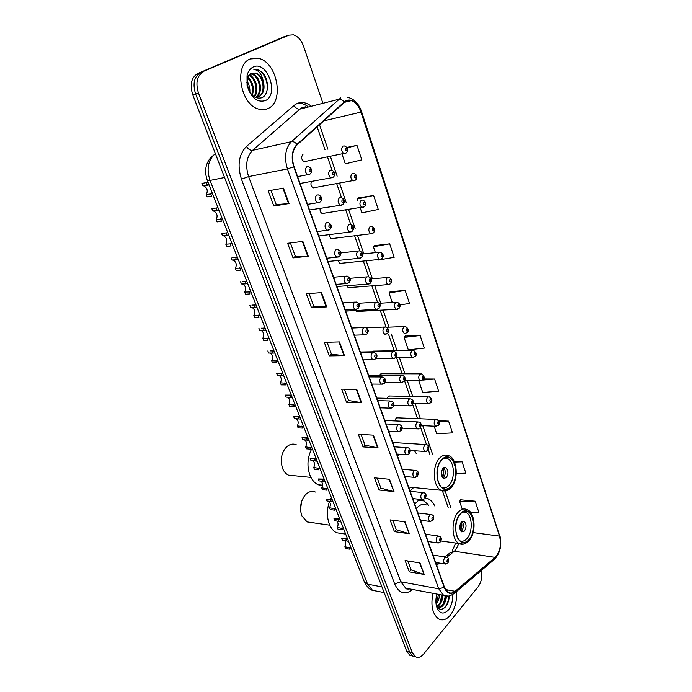 <?xml version="1.0" encoding="UTF-8"?>
<svg xmlns="http://www.w3.org/2000/svg" width="692" height="692" viewBox="0 0 692 692"><rect width="100%" height="100%" fill="white"/><g stroke="black" fill="none" stroke-linecap="round" stroke-linejoin="round"><path stroke-width="1.04" d="M419.698 499.339L414.681 503.984M428.357 542.234L428.997 541.663M410.079 491.13L413.582 487.54M355.567 310.544L356.665 311.487L396.282 309.324C394.12 307.326 393.912 305.034 395.66 302.43L397.26 302.188C400.287 303.961 400.867 306.046 398.999 308.433L396.282 309.324L397.658 309.238M320.111 208.43C319.834 210.904 320.534 212.608 322.238 213.517L323.856 213.274M412.345 350.42L372.876 351.138L374.113 351.112L372.071 351.804M311.409 181.546C310.431 184.357 311.037 186.459 313.234 187.869L314.912 187.575M346.657 285.753L348.292 287.664L387.978 284.611C385.729 282.57 385.496 280.234 387.286 277.613L388.869 277.388C391.94 278.954 392.537 281.073 390.643 283.737L387.978 284.611L389.414 284.49M328.951 234.709L331.079 238.697L332.636 238.506M337.808 260.477L339.763 263.41L379.519 259.431C377.175 257.337 376.924 254.967 378.758 252.32L380.306 252.122C383.489 253.826 384.095 255.979 382.131 258.574L379.519 259.431L381.015 259.266M420.338 373.836L380.946 373.749L382.122 373.749L380.453 374.061L379.631 375.289M428.175 396.827L388.878 395.971L389.985 395.988L388.316 396.317L387.278 398.315M435.873 419.404L396.663 417.804L397.71 417.847L396.032 418.193L394.924 420.918M302.966 154.42C300.925 157.075 301.288 159.515 304.056 161.72L305.795 161.374M434.697 505.921C433.08 502.513 430.986 500.169 428.4 498.871L425.615 498.032M416.195 453.416L414.517 450.752M284.3 36.659L197.851 73.439C191.329 77.383 189.617 84.459 192.705 94.666L406.662 651.181L409.863 655.35L412.51 655.999M322.645 102.477L303.537 46.156C301.254 39.972 297.863 36.192 293.365 34.816L288.945 35.136L200.715 72.53C194.192 76.483 192.471 83.576 195.568 93.818L409.482 651.873L412.683 656.042L415.33 656.699L412.683 656.042L409.482 651.873L195.568 93.818C192.471 83.576 194.192 76.483 200.715 72.53L286.055 36.079L197.851 73.439M250.331 58.924C233.42 64.788 240.444 105.149 258.851 109.128C262.173 110.071 265.27 109.855 268.141 108.462C284.559 101.724 277.276 62.228 258.652 58.379L250.331 58.924C233.42 64.788 240.444 105.149 258.851 109.128C262.173 110.071 265.27 109.855 268.141 108.462C284.559 101.724 277.276 62.228 258.652 58.379L250.331 58.924M432.941 593.303C430.536 605.673 432.457 614.228 438.711 618.968C442.655 620.906 446.513 619.66 450.293 615.24C455.085 608.744 457.109 600.89 456.365 591.677C457.109 600.89 455.085 608.744 450.293 615.24C446.513 619.66 442.655 620.906 438.711 618.968C432.457 614.228 430.536 605.673 432.941 593.303M345.862 101.058L351.406 100.617C355.653 102.2 358.845 106.023 360.982 112.104L499.52 536.101C501.518 544.777 500.057 551.87 495.126 557.38L455.111 591.305C452.802 593.2 450.535 593.554 448.312 592.378L444.411 587.127L294.022 166.608C291.254 157.378 292.309 150.103 297.188 144.784L345.862 101.058M345.723 100.651L296.998 144.386C291.989 149.835 290.908 157.3 293.745 166.763L444.212 587.361C446.894 593.537 450.544 594.964 455.18 591.643L495.195 557.7C500.247 552.06 501.743 544.786 499.693 535.893L361.215 111.974C357.375 102.252 352.202 98.472 345.723 100.651M287.171 35.716L283.184 37.022M470.413 512.253L478.821 512.218L475.162 501.198L460.604 499.788M360.247 207.92L361.907 212.833L378.273 209.477L373.628 195.49L358.594 197.947M377.745 259.604L377.91 260.106L394.163 257.32L389.683 243.826L374.701 245.608M399.915 304.843L409.5 303.503L405.175 290.476L390.253 291.635M420.139 335.516L404.085 337.411L408.306 349.858L424.317 348.102L420.139 335.516L405.278 336.087M203.595 71.613C197.064 75.575 195.352 82.685 198.44 92.962L412.32 652.565L415.511 656.743C418.193 658.118 420.857 657.253 423.504 654.156L478.172 586.738C481.424 582.102 482.488 576.67 481.347 570.45M393.999 491.597L378.991 490.005L374.484 477.835L389.51 479.279L393.999 491.597L389.034 479.227M409.361 533.748L394.405 531.629L390.054 519.882L405.028 521.854L409.361 533.748L404.543 521.794M424.196 574.455L409.301 571.86L405.097 560.503L420.009 562.968L424.196 574.455L419.525 562.89M344.478 355.662L329.323 355.887L324.306 342.332L339.469 341.917L344.478 355.662L343.976 355.645L338.985 341.935M326.71 306.893L311.521 307.81L306.314 293.745L321.503 292.621L326.71 306.893L326.209 306.902L321.019 292.655M308.251 256.23L293.045 257.9L287.63 243.29L302.845 241.387L308.251 256.23L307.75 256.265L302.352 241.447M289.057 203.552L273.833 206.034L268.211 190.845L283.435 188.12L289.057 203.552L288.564 203.612L282.942 188.207M378.091 447.923L363.023 446.885L358.361 434.282L373.438 435.147L378.091 447.923L377.59 447.854L372.953 435.121M361.596 402.64L346.476 402.208L341.64 389.146L356.769 389.397L361.596 402.64L361.094 402.597L356.285 389.388M434.143 426.177L436.704 433.728L452.473 432.872L448.563 421.108L438.728 420.693M456.313 473.466L465.863 473.19L462.083 461.806L454.03 461.201M342.064 154.238L345.317 163.84L361.804 159.878L356.986 145.372L346.882 147.457M418.764 380.747L422.734 392.494L438.633 391.196L434.593 379.034L423.686 378.965M346.476 402.208L348.552 400.443M344.4 389.189L348.569 400.495L361.094 402.597M363.023 446.885L365.021 445.051M361.103 434.446L365.039 445.103L377.59 447.854M273.833 206.034L276.246 204.607L288.564 203.612M293.045 257.9L295.354 256.377M290.398 242.944L295.372 256.412L307.75 256.265M311.521 307.81L313.753 306.201M309.082 293.538L313.77 306.236L326.209 306.902M329.323 355.887L331.468 354.192M327.065 342.255L331.485 354.235L343.976 355.645M409.301 571.86L411.1 569.853M407.813 560.952L411.126 569.914L423.703 574.334M394.405 531.629L396.265 529.674M392.779 520.246L396.291 529.743L408.868 533.636M378.991 490.005L380.911 488.102M377.218 478.103L380.937 488.163L393.506 491.502M404.085 337.411L405.391 335.966M405.175 290.476L389.008 292.872L390.366 291.522M392.26 302.49L389.008 292.872M389.683 243.826L373.395 246.776L374.822 245.504M375.384 252.641L373.395 246.776M373.628 195.49L357.228 199.019L358.715 197.851M357.825 200.775L357.228 199.019M356.986 145.372L347.125 147.846M434.593 379.034L422.924 380.072M448.563 421.108L439.186 421.688M462.083 461.806L454.454 462.083M475.162 501.198L459.6 501.371L460.699 499.65M462.213 509.078L459.6 501.371M276.255 204.633L270.979 190.352M252.078 85.981L251.058 82.902M263.306 81.431C261.567 76.924 258.972 74.122 255.53 73.015L251.49 73.283C249.362 74.165 247.935 76.077 247.217 79.009L247.234 85.851C250.132 95.236 254.924 99.224 261.602 97.823C269.387 95.072 269.223 78.776 261.948 72.124L257.407 69.555L253.834 69.425C258.609 70.039 261.766 74.035 263.306 81.431C265.053 88.706 263.617 93.818 258.981 96.768L254.924 97.252M252.165 73.032L255.262 73.093C263.514 75.073 266.359 93.809 258.081 97.018L255.659 97.607M246.914 80.981C249.181 84.398 250.158 88.178 249.838 92.33M246.862 82.538L249.042 90.946M247.788 77.219C252.987 82.028 254.492 88.074 252.32 95.358M247.511 77.954C252.009 82.547 253.419 88.161 251.767 94.795M249.12 75.004C255.936 76.829 259.811 91.093 254.284 96.88M248.757 75.463C255.063 77.738 258.609 90.687 253.834 96.586M250.746 73.637L252.571 73.897C260.408 75.791 263.695 93.264 256.109 97.373M250.305 73.914L251.68 74.165C259.292 76.016 262.778 92.78 255.625 97.347M253.229 66.986C250.141 68.447 248.082 71.345 247.044 75.688L247.079 85.324C250.885 97.702 256.966 102.805 265.321 100.634C279.499 94.787 267.25 60.022 253.229 66.986M253.834 69.425L257.208 69.607C264.171 71.328 269.361 84.113 266.463 92.46M249.622 74.468L251.871 76.596M249.907 74.217L254.639 79.969M248.03 76.682L251.248 81.258M399.483 454.22L397.58 456.192M441.98 459.722C434.948 466.235 435.726 485.36 443.131 488.448C445.882 489.72 448.52 489.045 451.063 486.441C457.983 479.668 457.075 460.898 449.662 457.853C447.032 456.659 444.472 457.282 441.98 459.722M443.849 458.216L447.586 458.614C454.575 461.478 455.431 479.123 448.909 485.481C446.608 487.834 444.203 488.509 441.704 487.479M443.044 468.276C440.648 472.264 440.787 475.629 443.477 478.38L446.253 477.688C448.632 473.691 448.477 470.326 445.786 467.602L443.044 468.276M442.932 478.008L443.607 477.454C445.838 474.003 445.864 470.768 443.684 467.749M443.139 468.181C444.195 471.39 443.97 474.496 442.456 477.489M442.672 468.718C443.598 471.537 443.399 474.254 442.067 476.874M311.504 449.255C307.386 457.784 306.867 466.434 309.938 475.214C311.841 479.867 314.557 483.033 318.086 484.72L322.446 485.732M296.211 444.697C292.232 443.226 288.581 444.472 285.242 448.425C282.128 452.637 280.831 457.663 281.359 463.493L282.621 468.527C283.98 471.754 285.926 473.959 288.452 475.127L293.425 475.629M420.563 500.057L418.85 499.866M428.608 505.221L424.032 500.87L417.994 500.489M426.367 504.961C423.374 503.612 420.433 504.373 417.544 507.271L416.359 508.689M460.422 513.948C453.848 520.626 454.359 538.817 461.192 541.81C463.917 543.108 466.555 542.346 469.107 539.5C475.577 532.589 474.937 514.744 468.103 511.786C465.491 510.558 462.931 511.276 460.422 513.948M462.827 511.976L466.036 512.452C472.472 515.229 473.068 532.01 466.979 538.497C464.652 541.075 462.247 541.836 459.756 540.772M461.365 522.045C459.107 525.972 459.203 529.242 461.668 531.845L464.436 531.049C466.685 527.105 466.572 523.844 464.107 521.266L461.365 522.045M461.036 531.369L461.806 530.695C463.865 527.408 463.969 524.311 462.1 521.405M461.46 521.941C462.247 524.994 461.936 527.901 460.526 530.678M461.01 522.503L460.206 530.011M329.453 501.665C326.771 509.494 326.728 516.967 329.314 524.078C331.027 528.281 333.449 531.171 336.58 532.745L342.583 533.644M315.353 492.038C311.91 490.645 308.597 491.571 305.423 494.815C301.6 499.339 300.034 504.926 300.735 511.587L301.876 515.886L307.092 521.915L311.391 522.538M331.364 497.522L330.568 499.044M301.548 501.778L300.544 509.528M442.941 595.198C442.802 599.099 441.6 602.369 439.333 605.007L436.877 606.746M442.076 595.034C441.937 598.935 440.735 602.196 438.468 604.834L436.609 606.296M446.409 596.175C446.193 599.981 444.991 603.156 442.811 605.699C441.141 607.446 439.377 608.069 437.5 607.567L441.937 605.526C444.108 603 445.311 599.843 445.536 596.063M439.489 594.54C439.368 598.277 438.235 601.46 436.081 604.099M438.633 594.385L435.96 602.991M436.92 594.056C435.64 598.606 435.553 602.896 436.687 606.91C439.55 613.873 443.451 614.903 448.407 609.989C451.539 605.811 452.949 600.691 452.629 594.618M436.427 605.958C438.866 609.912 441.781 610.309 445.172 607.169C447.715 604.254 449.073 600.5 449.255 595.907M448.874 595.976C448.641 600.691 447.205 604.626 444.549 607.775M445.363 596.02L443.52 603.337M441.928 595.008L440.121 602.533M438.486 594.359L436.738 601.737M202.09 183.415L208.041 182.264M210.627 193.743L211.553 196.104L207.202 196.909L206.277 194.556L212.513 193.699M210.403 188.319L212.392 193.405M201.908 183.449L202.843 185.819L203.932 185.94C207.306 188.016 208.093 190.888 206.277 194.556M208.949 184.608L202.843 185.819M212.453 208.603L217.997 207.721M220.497 218.923L221.405 221.241L217.046 221.924L216.138 219.615L222.383 218.94L220.437 213.958M211.847 208.707L212.764 211.034L213.94 211.155C217.176 213.188 217.911 216.008 216.138 219.615M218.897 210.013L212.764 211.034M222.608 233.36L227.772 232.702M230.185 243.636L231.076 245.911L226.717 246.473L225.826 244.207L232.062 243.714M230.28 239.121L232.192 244.017M221.613 233.507L222.504 235.79L223.758 235.911C226.864 237.901 227.547 240.66 225.826 244.207M228.654 234.96L222.504 235.79M232.573 257.683L237.365 257.234M239.692 267.899L240.565 270.131L236.206 270.581L235.332 268.358L241.56 268.038M239.942 263.816L241.819 268.626M231.189 257.848L232.071 260.088L238.23 259.448M232.296 260.062L233.386 260.209C236.37 262.156 237.01 264.872 235.332 268.358M242.338 281.592L246.785 281.315M249.025 291.721L249.89 293.918L245.522 294.264L244.665 292.076L250.893 291.92M249.423 288.062L251.274 292.785M240.6 281.748L241.465 283.954L247.632 283.486M241.932 283.91L242.84 284.075C245.703 285.978 246.309 288.65 244.665 292.076M251.905 305.094L256.031 304.964M258.194 315.12L259.042 317.282L254.673 317.516L253.834 315.37L260.062 315.37M258.739 311.867L260.547 316.503M249.838 305.233L250.694 307.395L256.87 307.101M251.395 307.352L252.122 307.507C254.872 309.376 255.443 311.997 253.834 315.37M261.291 328.19L265.123 328.19M267.207 338.111L268.038 340.23L263.669 340.36L262.839 338.258L269.067 338.405M267.882 335.239L269.664 339.789M258.92 328.293L259.751 330.421L265.944 330.283M260.676 330.378L261.23 330.525C263.877 332.35 264.405 334.928 262.839 338.258M270.494 350.896L274.049 351.008M276.056 360.696L276.869 362.772L272.501 362.816L271.688 360.74L277.916 361.042M276.861 358.205L278.608 362.669M267.839 350.948L268.66 353.041L274.854 353.067M269.776 353.015L270.183 353.145C272.717 354.927 273.219 357.461 271.688 360.74M283.608 375.445L277.405 375.272L276.601 373.213L282.82 373.429M284.749 382.884L285.554 384.925L281.186 384.873L280.39 382.832L286.618 383.281M285.684 380.756L287.405 385.15M278.712 375.272L278.971 375.358C281.41 377.114 281.886 379.605 280.39 382.832M291.297 395.115L285.208 395.097L291.436 395.452M293.296 404.69L294.083 406.697L289.723 406.55L288.936 404.552L295.173 405.14M292.214 397.442L290.406 397.269M294.351 402.917L296.038 407.233M285.208 395.097L286.004 397.113L290.372 397.225L289.576 395.193M287.483 397.147L287.604 397.199C289.948 398.912 290.398 401.36 288.936 404.552M299.731 416.653L293.676 416.601L299.904 417.103M301.695 426.125L302.473 428.097L298.114 427.864L297.335 425.891L303.572 426.618M302.871 424.689L304.532 428.928M293.676 416.601L294.455 418.582L300.665 419.058M296.089 418.66C298.347 420.338 298.762 422.751 297.335 425.891M308.009 437.828L301.997 437.742L308.225 438.382M309.955 447.196L310.717 449.134L306.357 448.814L305.596 446.876L311.841 447.733M311.244 446.089L312.87 450.258M301.997 437.742L302.767 439.697L308.978 440.302M304.532 439.809C306.617 441.513 306.971 443.866 305.596 446.876M316.149 458.64L310.18 458.528L316.408 459.306M318.069 467.913L318.822 469.825L314.462 469.418L313.718 467.515L319.963 468.501M319.47 467.126L321.071 471.217M310.18 458.528L310.933 460.448L317.152 461.192M312.827 460.604C314.748 462.325 315.042 464.626 313.718 467.515M324.159 479.098L318.225 478.968L324.453 479.867M326.053 488.284L326.788 490.161L322.437 489.677L321.702 487.808L327.956 488.915M327.558 487.799L329.132 491.83M318.225 478.968L318.969 480.853L325.179 481.727M320.967 481.061C322.74 482.782 322.982 485.031 321.702 487.808M332.022 499.217L326.14 499.07L332.368 500.1M333.907 508.317L334.634 510.168L330.283 509.606L329.556 507.764L335.819 509.001M335.508 508.136L337.065 512.089M326.14 499.07L326.866 500.922L333.086 501.925M328.968 501.181C330.594 502.902 330.785 505.091 329.556 507.764M339.763 519L333.916 518.844L340.153 519.995M341.632 528.022L342.341 529.838L337.999 529.207L337.281 527.391L343.552 528.749M343.336 528.126L344.858 532.018M333.916 518.844L334.634 520.669L340.853 521.785M336.822 520.972C338.31 522.685 338.466 524.821 337.281 527.391M347.375 538.462L341.58 538.298L347.808 539.561M349.226 547.407L349.927 549.197L345.585 548.488L344.884 546.706L351.164 548.185M351.026 547.787L352.522 551.619M341.58 538.298L342.28 540.089L348.5 541.326M344.538 540.443C345.905 542.139 346.026 544.232 344.884 546.706M192.705 94.666L198.44 92.962M406.662 651.181L412.32 652.565M215.402 153.71L214.088 154.818L215.688 154.454M364.338 581.816L207.34 180.474C204.175 171.365 205.438 163.615 211.138 157.231L214.088 154.818C207.877 161.115 206.527 169.652 210.048 180.439L224.563 177.524M207.34 180.474L210.048 180.439L367.573 584.152L381.958 586.92M384.138 592.594L372.478 590.302C369.848 589.826 367.175 587.11 364.468 582.145L367.573 584.152L372.478 590.302L376.716 591.132M495.126 557.38L454.315 551.23L455.613 549.976L458.891 543.54M446.738 557.276L454.315 551.23L450.155 552.761L444.895 556.956M360.982 112.104L323.545 120.927M444.212 587.361L438.737 588.797L287.44 168.926C283.971 157.395 285.294 148.313 291.427 141.678L340.724 97.901M305.95 106.706L302.023 107.701L299.947 109.111L252.597 150.337C246.456 156.764 245.132 165.518 248.601 176.59L400.772 581.79L405.694 588.148L409.932 588.944M344.036 101.836C342.393 99.83 340.602 98.999 338.656 99.337L299.947 109.111C297.612 109.388 295.648 108.168 294.074 105.444C299.108 101.473 304.567 101.516 310.448 105.565M297.543 103.298C300.933 102.935 304.272 103.93 307.559 106.3M412.7 589.472L411.688 590.285C404.535 595.155 398.851 593.044 394.665 583.944L241.465 179.219L248.601 176.59L287.44 168.926L293.745 166.763M448.053 596.072L443.598 595.319L438.737 588.797L400.772 581.79L394.665 583.944M455.18 591.643L453.779 593.848M241.465 179.219C237.097 165.379 238.775 154.454 246.482 146.436C248.203 149.247 250.236 150.545 252.597 150.337L291.427 141.678C293.382 141.402 295.242 142.301 296.998 144.386M495.195 557.7L493.828 559.845M499.693 535.893L361.553 111.594M347.6 97.356C354.096 98.826 358.741 103.558 361.535 111.542L361.215 111.974M246.482 146.436L294.074 105.444M288.945 35.136L286.055 36.079M411.584 589.255L411.688 590.285M455.111 591.305L445.544 589.549M436.617 565.347L439.463 563.08M499.52 536.101L473.138 532.589M450.933 507.781L445.164 490.957M432.682 454.592L422.751 425.641M420.39 418.772L415.096 403.349M412.743 396.49L407.311 380.652M404.958 373.801L399.388 357.539M397.035 350.697L391.309 334.011M388.965 327.16L383.091 310.051M380.738 303.191L374.709 285.632M372.357 278.764L366.18 260.763M363.819 253.877L357.487 235.427M355.108 228.49L348.638 209.65M346.216 202.583L339.625 183.371M337.151 176.166L330.43 156.574M327.913 149.23L319.462 124.621M408.695 588.71L408.756 589.195M451.132 486.632C461.919 476.035 452.559 447.914 441.911 459.523C430.683 470.179 440.666 498.906 451.132 486.632M439.853 457.827C442.672 455.077 445.57 454.376 448.528 455.717C456.037 456.729 459.99 477.878 451.115 487.592C448.001 490.81 444.679 491.718 441.141 490.317C432.742 486.822 431.869 465.162 439.853 457.827M446.011 490.758L408.617 487.038M469.167 539.691C479.487 528.627 470.534 501.717 460.353 513.758C449.618 524.899 459.159 552.354 469.167 539.691M458.329 512.063C461.175 509.053 464.072 508.239 467.013 509.623C475.015 511.907 476.779 532.269 469.167 540.547C465.638 544.12 462.308 545.132 459.185 543.583C451.435 540.184 450.873 519.597 458.329 512.063M463.424 544.137L441.029 540.971M420.009 499.953L419.153 499.667M345.732 153.356L344.01 153.693C341.251 151.375 340.897 148.841 342.929 146.099L344.348 145.969C347.92 147.439 348.604 149.757 346.381 152.923L304.056 161.72M345.715 148.192C345.005 149.593 345.291 150.423 346.554 150.683C347.254 149.282 346.977 148.451 345.715 148.192M354.814 180.621L353.145 180.906C350.498 178.648 350.169 176.157 352.15 173.441L353.612 173.294C357.081 174.808 357.738 177.083 355.584 180.11L313.234 187.869M354.918 175.534C354.226 176.944 354.503 177.757 355.74 177.982C356.423 176.572 356.155 175.759 354.918 175.534M363.715 207.349L362.106 207.591C359.563 205.386 359.26 202.946 361.198 200.256L362.686 200.083C366.042 201.683 366.682 203.906 364.606 206.778L322.238 213.517M363.94 202.349C363.265 203.759 363.534 204.564 364.745 204.745C365.419 203.336 365.151 202.531 363.94 202.349M372.452 233.559L370.895 233.758C368.455 231.612 368.179 229.208 370.064 226.543L371.587 226.353C374.856 228.023 375.479 230.211 373.455 232.919L370.895 233.758L331.079 238.697M372.789 228.637C372.123 230.055 372.391 230.843 373.576 230.99C374.242 229.571 373.974 228.792 372.789 228.637M381.465 254.422C380.816 255.85 381.076 256.62 382.235 256.732C382.884 255.305 382.633 254.535 381.465 254.422M389.977 279.724C389.337 281.151 389.596 281.903 390.738 281.981C391.369 280.554 391.118 279.802 389.977 279.724M398.332 304.541C397.701 305.968 397.952 306.712 399.076 306.755C399.699 305.319 399.448 304.584 398.332 304.541M405.754 333.518L404.439 333.579C402.355 331.632 402.164 329.366 403.877 326.788L405.486 326.512C408.531 328.613 409.093 330.664 407.19 332.662L404.439 333.579M406.524 328.89C405.91 330.326 406.152 331.053 407.259 331.07C407.873 329.634 407.623 328.908 406.524 328.89M413.695 357.349L412.449 357.383C410.442 355.48 410.269 353.249 411.939 350.688L413.565 350.394C416.558 352.643 417.112 354.659 415.226 356.458L412.449 357.383L395.997 357.582M414.569 352.79C413.963 354.235 414.205 354.944 415.286 354.927C415.892 353.491 415.65 352.773 414.569 352.79M421.497 380.747L420.312 380.756C418.383 378.896 418.228 376.699 419.854 374.156L421.497 373.836C424.404 376.024 424.949 378.022 423.123 379.813L420.312 380.756L404.794 380.635M422.466 376.258C421.878 377.702 422.111 378.403 423.175 378.351C423.763 376.915 423.53 376.214 422.466 376.258M429.161 403.721L428.037 403.704C426.177 401.888 426.038 399.716 427.621 397.191L429.274 396.853C432.111 398.973 432.638 400.936 430.865 402.744L428.037 403.704L413.141 403.289M430.216 399.293C429.637 400.746 429.87 401.429 430.908 401.351C431.488 399.907 431.263 399.223 430.216 399.293M436.687 426.281L435.623 426.246C433.823 424.464 433.702 422.328 435.251 419.819L436.911 419.447C439.697 421.662 440.216 423.608 438.477 425.277L435.623 426.246L421.16 425.571M437.828 421.921C437.266 423.366 437.491 424.04 438.512 423.937C439.083 422.492 438.858 421.817 437.828 421.921M329.98 170.232L331.52 170.094C335.049 171.642 335.715 173.977 333.518 177.091L331.01 177.87C328.25 175.543 327.904 172.991 329.98 170.232M332.826 177.55L300.051 183.466M333.656 174.877C334.374 173.441 334.089 172.602 332.791 172.369C332.073 173.813 332.359 174.644 333.656 174.877M339.461 197.713L341.044 197.557C344.754 199.149 345.403 201.441 342.981 204.417L340.403 205.23C337.748 202.955 337.437 200.446 339.461 197.713M343.102 202.315C343.812 200.87 343.526 200.057 342.255 199.858C341.545 201.303 341.831 202.125 343.102 202.315M342.004 205.066L309.532 209.979M348.759 224.658L350.368 224.476C353.975 226.128 354.598 228.377 352.254 231.215L349.607 232.036C347.073 229.822 346.787 227.365 348.759 224.658M351.302 231.811L318.83 235.981M352.358 229.208C353.05 227.755 352.773 226.959 351.527 226.803C350.835 228.256 351.112 229.052 352.358 229.208M357.868 251.066L359.511 250.859C363.023 252.615 363.629 254.82 361.345 257.476L358.646 258.332C356.207 256.17 355.947 253.748 357.868 251.066M361.432 255.573C362.115 254.12 361.838 253.333 360.618 253.211C359.944 254.673 360.212 255.452 361.432 255.573M360.264 258.151L327.956 261.49M366.803 276.956L368.473 276.731C371.889 278.565 372.478 280.736 370.255 283.236L367.504 284.109C365.16 282.007 364.926 279.62 366.803 276.956M370.332 281.419C370.998 279.957 370.73 279.187 369.537 279.11C368.871 280.571 369.13 281.341 370.332 281.419M369.061 283.971L336.909 286.523M375.566 302.352L377.252 302.11C381.794 304.324 379.917 306.755 378.991 308.502L376.197 309.393C373.948 307.343 373.741 304.99 375.566 302.352M379.06 306.772C379.709 305.31 379.45 304.549 378.273 304.506C377.624 305.976 377.884 306.729 379.06 306.772M377.685 309.298L345.689 311.089M384.155 327.264L385.868 326.996C388.852 328.7 389.414 330.802 387.563 333.293L384.726 334.201C382.572 332.195 382.382 329.885 384.155 327.264M387.615 331.641C388.255 330.171 388.004 329.435 386.854 329.418C386.214 330.888 386.465 331.632 387.615 331.641M386.145 334.141L384.726 334.201M392.589 351.7L394.319 351.415C397.208 353.058 397.762 355.126 395.971 357.617L393.099 358.543C391.023 356.588 390.85 354.304 392.589 351.7M396.014 356.043C396.646 354.563 396.395 353.837 395.262 353.854C394.639 355.333 394.89 356.06 396.014 356.043M394.449 358.508L375.903 358.733M400.858 375.687L402.606 375.367C405.443 376.976 405.979 379.017 404.214 381.482L401.317 382.425C399.319 380.513 399.172 378.264 400.858 375.687M404.258 379.986C404.872 378.507 404.63 377.789 403.522 377.841C402.9 379.32 403.151 380.029 404.258 379.986M402.606 382.417L385.098 382.269M408.981 399.223L410.728 398.877C413.721 400.772 413.781 400.547 412.311 404.915L409.387 405.867C407.467 403.998 407.328 401.784 408.981 399.223M412.345 403.479C412.951 402 412.709 401.299 411.619 401.377C411.013 402.856 411.256 403.557 412.345 403.479M410.607 405.884L393.809 405.4M416.956 422.328L418.712 421.956C421.281 422.665 421.8 424.654 420.26 427.916L417.311 428.884C415.459 427.059 415.338 424.871 416.956 422.328M420.286 426.54C420.883 425.061 420.641 424.369 419.577 424.481C418.98 425.961 419.214 426.653 420.286 426.54M418.461 428.919L402.173 428.132M424.776 445.008L426.54 444.619C429.049 445.293 429.559 447.257 428.063 450.501L425.096 451.478C423.314 449.696 423.201 447.542 424.776 445.008M428.08 449.186C428.659 447.698 428.435 447.023 427.379 447.162C426.8 448.65 427.033 449.324 428.08 449.186M426.177 451.539L410.244 450.457M306.712 166.858L308.347 166.729C311.971 168.346 312.646 170.742 310.353 173.917L307.767 174.687C304.887 172.273 304.532 169.67 306.712 166.858M309.748 174.315L297.595 176.598M310.474 171.616C311.236 170.145 310.933 169.289 309.566 169.047C308.805 170.517 309.108 171.374 310.474 171.616M206.259 182.584L207.193 184.963M316.668 195.049L318.337 194.902C322.152 196.563 322.801 198.907 320.284 201.952L317.628 202.747C314.86 200.395 314.54 197.834 316.668 195.049M319.54 202.436L307.516 204.356M320.387 199.763C321.131 198.284 320.837 197.454 319.505 197.246C318.761 198.725 319.055 199.564 320.387 199.763M216.207 207.963L217.124 210.299M326.416 222.677L328.129 222.504C331.537 224.277 332.16 226.578 330.015 229.415L327.29 230.237C324.643 227.953 324.349 225.428 326.416 222.677M329.132 229.978L317.247 231.56M330.101 227.339C330.828 225.852 330.542 225.03 329.236 224.874C328.51 226.362 328.795 227.184 330.101 227.339M225.964 232.875L226.864 235.176M335.975 249.743L337.713 249.544C341.303 251.352 341.917 253.609 339.547 256.334L336.762 257.173C334.227 254.95 333.959 252.468 335.975 249.743M338.535 256.974L326.788 258.237M339.625 254.362C340.334 252.865 340.049 252.061 338.769 251.94C338.059 253.436 338.336 254.241 339.625 254.362M235.548 257.337L236.439 259.587M345.334 276.264L347.107 276.047C350.602 277.95 351.19 280.173 348.889 282.717L346.052 283.582C343.613 281.41 343.379 278.971 345.334 276.264M348.95 280.84C349.65 279.343 349.373 278.556 348.119 278.469C347.419 279.966 347.695 280.753 348.95 280.84M347.747 283.426L336.139 284.386M244.959 281.35L245.833 283.564M354.52 302.274L356.311 302.032C360.93 304.298 359.027 306.807 358.041 308.589L355.16 309.471C352.825 307.352 352.609 304.956 354.52 302.274M358.093 306.798C358.776 305.293 358.508 304.523 357.28 304.471C356.588 305.976 356.864 306.746 358.093 306.798M356.778 309.359L345.308 310.025M254.206 304.938L255.054 307.11M363.516 327.766L365.333 327.498C369.865 329.825 367.928 332.186 367.019 333.951L364.087 334.859C361.847 332.791 361.656 330.43 363.516 327.766M367.063 332.247C367.729 330.741 367.461 329.98 366.258 329.972C365.584 331.477 365.852 332.238 367.063 332.247M365.635 334.781L354.304 335.179M263.28 328.103L264.119 330.24M372.348 352.764L374.173 352.479C378.628 354.849 376.656 357.081 375.817 358.828L372.858 359.753C370.704 357.738 370.531 355.411 372.348 352.764M375.851 357.202C376.509 355.697 376.249 354.953 375.064 354.97C374.407 356.484 374.666 357.228 375.851 357.202M374.32 359.71L363.127 359.849M272.207 350.861L273.029 352.963M380.998 377.287L382.849 376.976C385.738 378.611 386.274 380.704 384.449 383.238L381.456 384.172C379.389 382.209 379.233 379.908 380.998 377.287M384.475 381.681C385.124 380.168 384.864 379.441 383.705 379.493C383.057 381.007 383.316 381.742 384.475 381.681M382.84 384.164L371.786 384.06M280.969 373.222L281.774 375.28M389.492 401.343L391.352 401.005C394.172 402.64 394.691 404.708 392.918 407.181L389.899 408.133C387.909 406.213 387.771 403.946 389.492 401.343M392.935 405.702C393.566 404.18 393.315 403.471 392.182 403.548C391.542 405.071 391.793 405.78 392.935 405.702M391.205 408.15L380.28 407.822M397.831 424.949L399.691 424.577C402.433 426.168 402.943 428.201 401.222 430.675L398.177 431.644C396.265 429.767 396.153 427.535 397.831 424.949M401.239 429.265C401.862 427.743 401.611 427.042 400.495 427.154C399.872 428.677 400.114 429.377 401.239 429.265M399.422 431.687L388.627 431.133M298.036 416.792L298.823 418.781M406.005 448.113L407.873 447.715C410.434 448.468 410.936 450.475 409.379 453.736L406.316 454.722C404.474 452.888 404.37 450.682 406.005 448.113M409.379 452.386C409.993 450.864 409.75 450.172 408.652 450.319C408.046 451.841 408.289 452.525 409.379 452.386M407.476 454.782L396.81 454.03M306.357 438.019L307.127 439.982M414.032 470.854L415.901 470.43C418.383 470.932 418.876 472.913 417.371 476.373L414.3 477.368C412.527 475.577 412.432 473.406 414.032 470.854M417.38 475.084C417.977 473.562 417.734 472.887 416.662 473.051C416.065 474.574 416.299 475.257 417.38 475.084M415.399 477.445L404.846 476.503M314.54 458.891L315.293 460.82M421.912 493.171L423.781 492.721C426.22 493.266 426.704 495.23 425.225 498.603L422.137 499.607C420.433 497.859 420.355 495.714 421.912 493.171M425.225 497.366C425.814 495.844 425.58 495.178 424.525 495.368C423.937 496.899 424.17 497.565 425.225 497.366M423.175 499.702L412.735 498.569M322.576 479.409L323.32 481.303M429.654 515.09L431.514 514.606C433.927 515.393 434.403 517.331 432.941 520.427L429.844 521.439C428.192 519.727 428.132 517.616 429.654 515.09M432.933 519.242C433.512 517.72 433.278 517.062 432.24 517.287C431.67 518.81 431.894 519.467 432.933 519.242M430.813 521.552L420.494 520.246M330.491 499.589L331.217 501.458M437.249 536.611L439.109 536.101C441.47 536.88 441.937 538.8 440.51 541.862L437.405 542.891C435.813 541.213 435.761 539.12 437.249 536.611M440.501 540.729C441.072 539.198 440.847 538.558 439.827 538.808C439.256 540.331 439.481 540.98 440.501 540.729M438.321 543.004L428.106 541.533M338.267 519.441L338.985 521.275M444.714 557.752L446.574 557.216C448.892 558.012 449.35 559.914 447.949 562.916L444.835 563.954C443.304 562.311 443.261 560.243 444.714 557.752M447.94 561.835C448.494 560.304 448.269 559.672 447.274 559.94C446.712 561.471 446.937 562.103 447.94 561.835M445.691 564.075L435.588 562.449M345.913 538.964L346.623 540.763M425.286 498.525L428.4 498.871M409.863 655.35L415.511 656.743M351.406 100.617L343.933 102.477M409.846 588.927C407.13 589.229 405.746 588.961 405.694 588.148L443.598 595.319C446.401 597.075 450.12 596.314 454.748 593.053L494.737 559.067C500.411 552.709 502.089 544.665 499.771 534.959M436.116 563.937L437.578 562.769M448.148 507.461L442.422 490.818M429.879 454.393L428.383 450.051M426.506 444.601L420.606 427.448M417.579 418.66L412.683 404.422M409.923 396.43L404.612 380.972M402.138 373.792L396.551 357.574M394.206 350.749L388.471 334.106M386.041 327.031L380.245 310.206M377.477 302.153L371.863 285.857M368.75 276.791L363.326 261.048M359.84 250.928L354.624 235.782M350.766 224.545L345.784 210.074M341.502 197.644L336.762 183.864M332.048 170.189L327.558 157.153M325.041 149.827L317.1 126.757M452.343 550.598L455.682 543.073M251.68 74.165L252.571 73.897M247.234 85.851L247.079 85.324M247.217 79.009L247.044 75.688M445.337 457.533L449.662 457.853M444.273 467.481L445.786 467.602M322.515 485.196L318.086 484.72M310.933 477.393L288.452 475.127M464.384 511.353L468.103 511.786M462.801 521.102L464.107 521.266M345.671 534.103L336.58 532.745M329.781 525.185L307.092 521.915M362.452 254.025L378.827 252.277M371.059 278.876L387.451 277.509M379.225 303.286L395.911 302.266M386.664 327.255L404.206 326.563M340.732 252.926L357.902 251.04M349.78 278.331L366.942 276.869M358.352 303.278L375.799 302.196M366.146 327.774L384.484 327.048M360.324 352.012L393.004 351.432M368.637 375.246L401.36 375.367M376.794 398.064L409.552 398.851M384.813 420.476L417.596 421.912M392.684 442.482L425.493 444.549M209.079 184.928L203.932 185.94M219.009 210.307L213.94 211.155M228.749 235.211L223.758 235.911M238.308 259.647L233.386 260.209M333.587 277.233L345.446 276.195M247.693 283.642L242.84 284.075M342.756 302.888L354.728 302.127M256.914 307.205L252.122 307.507M351.752 328.043L363.836 327.558M265.962 330.335L261.23 330.525M273.279 350.887L273.997 350.87M360.575 352.704L372.754 352.496M274.81 353.058L270.183 353.145M279.421 373.178L282.725 373.187M369.225 376.906L381.508 376.967M283.279 375.375L278.971 375.358M377.72 400.642L390.089 400.971M291.479 397.295L287.604 397.199M386.05 423.945L398.497 424.525M394.224 446.807L406.749 447.646M402.26 469.254L414.845 470.335M410.14 491.294L422.795 492.618M417.882 512.936L430.588 514.493M425.485 534.198L438.244 535.98M432.95 555.079L445.752 557.086"/></g></svg>
